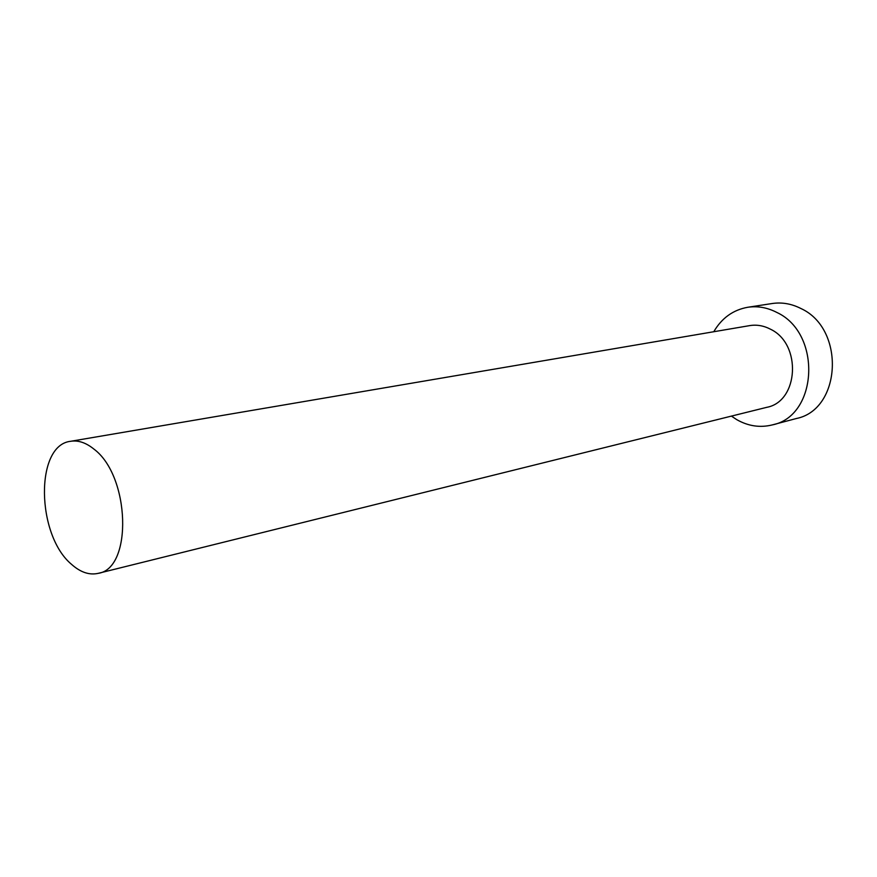 <?xml version="1.0" encoding="UTF-8"?>
<svg xmlns="http://www.w3.org/2000/svg" width="877" height="877" viewBox="0 0 877 877"><rect width="100%" height="100%" fill="white"/><g stroke="black" fill="none" stroke-linecap="round" stroke-linejoin="round"><path stroke-width="1.32" d="M71.662 564.448C80.531 572.352 89.377 575.312 98.202 573.35C132.8 568.592 130.169 475.783 93.817 449.013C85.924 442.655 78.185 440.079 70.599 441.295C34.795 445.143 36.33 535.31 71.662 564.448M98.202 573.35L766.739 407.334C798.772 401.545 801.929 344.014 770.543 329.237C763.724 325.663 756.763 324.457 749.66 325.619L70.599 441.295M731.407 416.104L736.691 419.612C748.202 426.167 760.096 427.932 772.363 424.896C818.022 416.027 822.034 333.293 776.836 312.442C767.342 307.542 757.651 305.821 747.774 307.268C733.117 309.899 721.782 318.044 713.768 331.725M772.363 424.896L796.25 418.537C841.438 409.712 845.571 328.831 800.953 308.529C791.569 303.749 781.988 302.083 772.209 303.519L747.774 307.268"/></g></svg>

